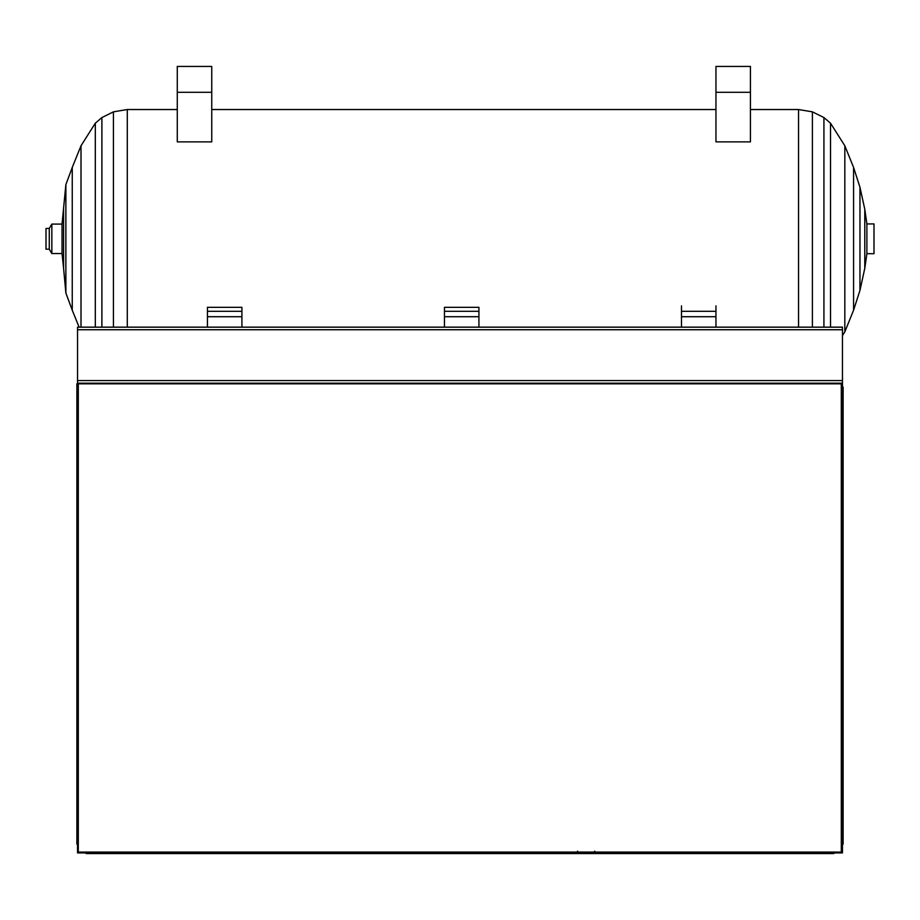<?xml version="1.0" encoding="UTF-8"?>
<svg xmlns="http://www.w3.org/2000/svg" width="920" height="920" viewBox="0 0 920 920"><rect width="100%" height="100%" fill="white"/><g stroke="black" fill="none" stroke-linecap="round" stroke-linejoin="round"><path stroke-width="1.38" d="M750.432 92.287L750.432 66.436L715.956 66.436L715.956 141.875L750.432 141.875L750.432 92.287L715.956 92.287M211.749 92.287L211.749 66.436L177.272 66.436L177.272 141.875L211.749 141.875L211.749 92.287L177.272 92.287M78.303 400.166A1.288 1.288 0 0 1 77.533 400.418L77.533 383.18L842.467 383.18L842.467 400.418L842.467 380.592L77.533 380.592L77.533 327.163L79.109 327.163L72.254 310.201L72.254 167.428L81.006 145.774L81.006 327.163M77.533 835.682L77.533 852.92L77.533 835.682L78.303 835.682L77.533 835.682L77.533 400.418L78.303 400.418L77.533 400.418L77.533 383.18L94.771 383.18A1.288 1.288 0 0 1 94.599 383.812M842.467 400.418L841.305 400.418L842.467 400.418L842.467 852.92L77.533 852.92M825.228 852.069L825.228 852.92L842.467 852.92L842.467 835.682L841.305 835.682M842.467 835.682L842.467 852.92M579.232 383.18L593.02 383.18L579.232 383.18L579.232 383.812M579.232 852.92L577.507 851.195L579.232 852.92L593.02 852.92L579.232 852.92L579.232 852.069M593.02 383.18L593.02 383.812M594.745 851.195L593.02 852.92L594.745 851.195M841.305 852.069L841.305 383.812L78.303 383.812L78.303 852.069L841.305 852.069M715.956 327.163L715.956 305.854M681.478 327.163L681.478 316.71L715.956 316.71M681.478 316.71L681.478 311.305L715.956 311.305M681.478 311.305L681.478 305.854M77.533 327.163L842.467 327.163L842.467 380.592M77.533 383.18L77.533 380.592M478.929 311.305L478.929 307.326L444.452 307.326L444.452 311.305L478.929 311.305L478.929 327.163M444.452 327.163L444.452 311.305M444.452 316.71L478.929 316.71M241.914 311.305L241.914 307.326L207.437 307.326L207.437 311.305L241.914 311.305L241.914 327.163M207.437 327.163L207.437 311.305M207.437 316.71L241.914 316.71M866.881 253.702L866.881 223.928L874 223.928L874 253.702L866.881 253.702L864.788 268.364L859.958 290.375L853.576 310.201L844.824 331.855L842.467 335.57M866.881 223.928L864.788 209.265L864.788 268.364M864.788 209.265L859.958 187.255L859.958 290.375M859.958 187.255L853.576 167.428L853.576 310.201M853.576 167.428L844.824 145.774L844.824 331.855M844.824 145.774L830.519 123.199L830.519 327.163M830.519 123.199L823.929 117.564L823.929 327.163M823.929 117.564L812.394 111.837L812.394 327.163M812.394 111.837L798.537 109.526L798.537 327.163M81.006 145.774L95.312 123.199L101.89 117.564L113.436 111.837L127.282 109.526L127.282 327.163M127.282 109.526L177.272 109.526M211.749 109.526L715.956 109.526M750.432 109.526L798.537 109.526M113.436 111.837L113.436 327.163M101.89 117.564L101.89 327.163M95.312 123.199L95.312 327.163M49.266 228.436L49.266 249.193L46 249.193L46 228.436L49.266 228.436L51.842 224.089L62.031 224.089L65.872 184.609L65.872 293.02L72.254 310.201M65.872 184.609L72.254 167.428M63.595 209.265L63.595 268.364L65.872 293.02M62.031 224.089L62.031 253.54L63.595 268.364M51.842 224.089L51.842 253.54L62.031 253.54M77.533 383.812L76.889 383.812L76.889 844.134L77.533 844.134M842.467 387.067L843.111 387.067L843.111 844.134L842.467 844.134M833.853 852.92L833.853 853.564L86.146 853.564L86.146 852.92M593.02 852.92L593.02 852.069M842.467 329.74L77.533 329.74M49.266 249.193L51.842 253.54"/></g></svg>
